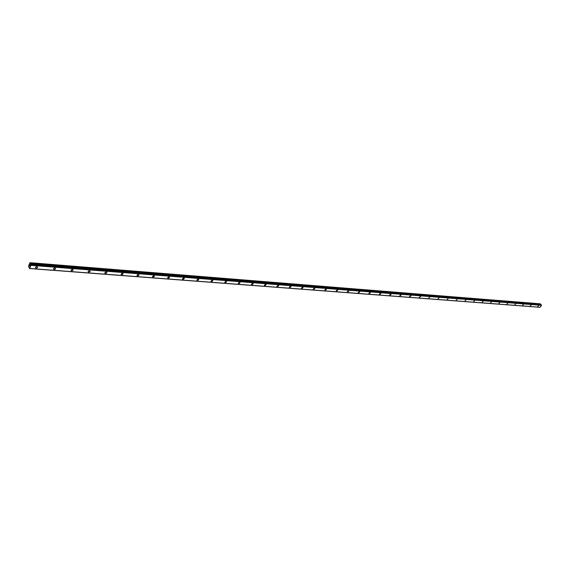 <?xml version="1.0" encoding="UTF-8"?>
<svg xmlns="http://www.w3.org/2000/svg" width="570" height="570" viewBox="0 0 570 570"><rect width="100%" height="100%" fill="white"/><g stroke="black" fill="none" stroke-linecap="round" stroke-linejoin="round"><path stroke-width="0.85" d="M538.764 305.499L537.759 306.582M531.233 304.914L530.214 305.997M523.574 304.316L522.555 305.413M515.786 303.71L514.753 304.808M507.856 303.09L506.823 304.195M499.797 302.463L498.75 303.575M491.589 301.829L490.535 302.941M483.239 301.174L482.17 302.292M474.732 300.511L473.663 301.637M466.082 299.841L464.992 300.967M457.261 299.15L456.171 300.283M448.284 298.452L447.186 299.585M439.142 297.74L438.031 298.88M429.83 297.02L428.704 298.16M420.332 296.279L420.632 296.5L419.199 297.419M410.657 295.524L410.97 295.752L409.823 296.899L409.509 296.671L410.657 295.524L410.963 295.752L409.823 296.899L409.517 296.671M400.796 294.754L401.116 294.996L399.962 296.144L399.641 295.901L400.796 294.754L401.116 294.996L399.962 296.144L399.641 295.901M390.742 293.97L391.07 294.227L389.901 295.374L389.574 295.118L390.742 293.97L391.07 294.227L389.901 295.374L389.574 295.125M380.489 293.172L380.831 293.443L379.649 294.59L379.307 294.32L380.489 293.172L380.831 293.443L379.649 294.59L379.307 294.327M370.03 292.36L370.386 292.645L369.196 293.792L368.84 293.507L370.03 292.36L370.386 292.645L369.196 293.792L368.84 293.507M359.364 291.526L359.727 291.826L358.523 292.98L358.16 292.681L359.364 291.526L359.727 291.826L358.523 292.973L358.16 292.674M348.861 290.999L347.643 292.146L347.258 291.826L348.477 290.679L348.861 290.999L347.643 292.146L347.258 291.833M337.369 289.817L337.761 290.151L336.535 291.298L336.143 290.964L337.369 289.817L337.761 290.144L336.535 291.291L336.136 290.964M326.033 288.933L326.439 289.282L325.192 290.429L324.786 290.08L326.033 288.933L326.439 289.282L325.192 290.429L324.786 290.073M314.455 288.028L314.875 288.399L313.621 289.546L313.201 289.175L314.455 288.028L314.875 288.399L313.621 289.546L313.194 289.168M302.634 287.109L303.069 287.501L301.801 288.641L301.359 288.249L302.634 287.109L303.069 287.501L301.801 288.641L301.359 288.249M290.558 286.168L291.006 286.582L289.724 287.715L289.275 287.301L290.558 286.168L291.006 286.582L289.724 287.715L289.275 287.301M278.224 285.207L278.687 285.648L277.391 286.774L276.92 286.332L278.224 285.207L278.687 285.648L277.391 286.774L276.92 286.332M265.613 284.231L266.097 284.687L264.786 285.812L264.302 285.342L265.613 284.231L266.097 284.687L264.786 285.805L264.302 285.349M252.731 283.226L253.23 283.71L251.904 284.822L251.398 284.33L252.731 283.226L253.222 283.71L251.897 284.822L251.398 284.337M239.557 282.2L240.07 282.713L238.73 283.817L238.21 283.297L239.557 282.2L240.07 282.713L238.73 283.817L238.21 283.297M226.083 281.153L226.618 281.694L225.257 282.784L224.722 282.243L226.083 281.153L226.611 281.694L225.257 282.784L224.722 282.236M212.304 280.077L212.852 280.654L211.484 281.737L210.929 281.153L212.304 280.077L212.852 280.654L211.484 281.73L210.929 281.153M198.196 278.979L198.766 279.585L197.384 280.654L196.814 280.041L198.203 278.979L198.773 279.585L197.384 280.654L196.814 280.041M183.768 277.854L184.359 278.495L182.963 279.549L182.371 278.908L183.768 277.854L184.359 278.495L182.956 279.549L182.371 278.908M168.998 276.707L169.603 277.383L168.193 278.424L167.58 277.74L168.998 276.707L169.603 277.383L168.193 278.424L167.587 277.74M153.871 275.524L154.499 276.243L153.066 277.269L152.439 276.543L153.871 275.524L154.499 276.243L153.066 277.262L152.439 276.55M138.375 274.32L139.023 275.075L137.584 276.079L136.935 275.324L138.375 274.32L139.023 275.075L137.577 276.079L136.935 275.324M122.5 273.08L123.17 273.878L121.709 274.868L121.047 274.07L122.5 273.08L123.17 273.878L121.709 274.868L121.047 274.07M106.234 271.812L106.918 272.652L105.45 273.629L104.759 272.781L106.234 271.812L106.918 272.652L105.45 273.621L104.759 272.781M89.554 270.515L90.26 271.398L88.778 272.353L88.065 271.463L89.554 270.515L90.26 271.398L88.778 272.346L88.072 271.463M72.447 269.183L73.174 270.116L71.677 271.042L70.951 270.109L72.447 269.183L73.174 270.116L71.677 271.042L70.951 270.109M54.898 267.815L55.646 268.798L54.136 269.703L53.388 268.719L54.898 267.815L55.646 268.791L54.136 269.703L53.388 268.719M36.893 266.418L37.663 267.444L36.138 268.328L35.369 267.294L36.893 266.418L37.663 267.437L36.138 268.32L35.369 267.294M29.854 264.986L29.954 265.827M29.797 265.955L29.704 266.361M29.619 266.048L29.612 265.684L29.626 266.048M29.633 265.563L29.683 266.304M30.189 263.946L31.022 265.335L29.526 268.534L28.5 266.226L29.996 262.706L30.189 263.946L540.438 304.394L540.403 303.888L29.996 262.706M29.804 268.456L540.161 307.259L541.5 305.32L541.187 304.679M539.883 307.28L29.554 268.506L539.933 307.244M31.022 265.335L541.5 305.32L31.022 265.328M31.015 265.278L541.486 305.278M31.008 264.786L541.464 304.971M31.001 264.672L541.45 304.893M30.844 264.359L541.244 304.686M30.203 264.01L540.46 304.437M30.189 263.155L540.403 303.888M30.167 263.048L540.374 303.817M29.526 268.534L539.847 307.294M30.816 264.338L541.215 304.672"/></g></svg>
